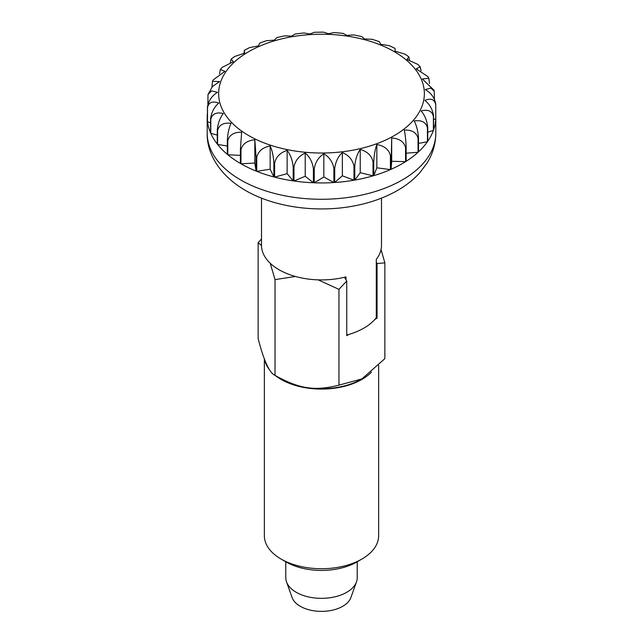 <?xml version="1.0" encoding="UTF-8"?>
<svg xmlns="http://www.w3.org/2000/svg" width="643" height="643" viewBox="0 0 643 643"><rect width="100%" height="100%" fill="white"/><g stroke="black" fill="none" stroke-linecap="round" stroke-linejoin="round"><path stroke-width="0.96" d="M261.5 198.124L261.5 245.272A60 34.642 0 0 0 279.07 269.763A60 34.642 0 0 0 345.974 276.9L345.974 279.745M285.781 561.765L285.781 577.727A35.719 20.624 0 0 0 286.521 581.891A35.719 20.624 0 0 0 296.246 592.307A35.719 20.624 0 0 0 331.748 597.476A35.719 20.624 0 0 0 356.479 581.891A35.719 20.624 0 0 0 357.219 577.727L357.219 561.765M286.521 581.891L292.115 597.556A30.004 17.321 0 0 0 300.289 606.301A30.004 17.321 0 0 0 330.108 610.649A30.004 17.321 0 0 0 350.885 597.556L356.479 581.891M240.394 149.449L240.394 163.443A114.293 65.988 180 0 1 227.783 154.73L227.783 140.729C229.286 134.966 233.907 132.112 241.639 132.169L240.394 149.449A114.293 65.988 0 0 0 240.683 149.618A114.293 65.988 0 0 0 240.972 149.787C242.475 143.863 247.097 140.536 254.829 139.78L256.075 157.061L256.075 171.062L254.829 163.065L240.972 163.78L240.972 149.787M227.317 140.335L227.317 154.336A114.293 65.988 180 0 1 217.607 144.458L217.607 130.465C219.062 124.855 223.531 122.475 231.014 123.311C228.948 127.989 227.718 133.664 227.317 140.335A114.293 65.988 0 0 0 227.783 140.729M217.27 130.031L217.27 144.024A114.293 65.988 180 0 1 210.775 133.31L210.775 119.309C212.134 113.851 216.305 111.914 223.306 113.514C219.938 117.902 217.921 123.408 217.27 130.031A114.293 65.988 0 0 0 217.607 130.465M210.574 118.851L210.574 132.844A114.293 65.988 180 0 1 207.496 121.631L207.496 107.63C208.71 102.301 212.463 100.782 218.749 103.073C214.183 107.043 211.459 112.308 210.574 118.851A114.293 65.988 0 0 0 210.775 119.309M207.882 104.279L207.994 94.473L211.579 90.92L217.495 92.327C211.877 95.775 208.525 100.718 207.44 107.156L207.44 121.157A114.293 65.988 180 0 1 207.207 116.954A114.293 65.988 180 0 1 207.44 112.75M211.917 87.046L212.495 81.291L219.576 81.629L212.487 86.459L207.994 94.473M219.48 73.744L220.364 69.484L224.946 71.309L213.235 79.869L212.495 81.291M435.769 115.708A114.293 65.988 180 0 1 435.793 116.954A114.293 65.988 180 0 1 435.769 118.199L435.769 104.198C434.636 97.784 431.148 92.93 425.296 89.634L430.738 88.059L434.234 91.065L433.993 90.205L422.379 79.001L428.833 78.205L427.844 76.573L416.222 68.833L420.2 66.768L417.902 64.429L407.019 59.469L408.827 56.817L404.905 54.108L395.067 51.199L395.067 48.402L389.489 45.717L380.744 44.303L379.241 41.61L372.201 39.303L364.525 38.99L361.744 36.555L353.586 34.915L346.923 35.429L343.016 33.372L334.175 32.56L328.501 33.741L323.566 32.15L314.531 32.271L309.854 33.991L303.93 32.962L295.217 33.991L291.576 36.145L284.664 35.823L276.755 37.648L274.272 40.155L266.331 40.726L259.635 43.145L258.478 45.886L249.46 47.638L244.292 50.363L244.71 53.152L234.599 56.512L231.086 59.164L233.409 61.72L222.301 67.298L220.364 69.484M244.091 53.208L244.292 50.363M230.323 62.508L231.086 59.164M381.5 198.124L381.5 245.272A60 34.642 0 0 1 376.284 259.402L376.284 317.73A60 34.642 0 0 1 346.754 335.019M408.827 56.817L409.487 60M420.2 66.768L421.109 70.754M428.833 78.205L429.516 83.494M434.234 91.065L434.451 99.151M435.753 118.674A114.293 65.988 180 0 1 433.551 129.958L433.551 115.957C432.61 109.439 429.725 104.254 424.878 100.396C430.955 97.953 434.58 99.376 435.753 104.672L435.753 118.674L433.551 119.686M433.39 130.425A114.293 65.988 180 0 1 427.732 141.299L427.732 127.298C427.016 120.699 424.822 115.242 421.141 110.95C427.981 109.173 432.056 110.998 433.39 116.423L433.39 130.425L427.732 132.177M427.426 141.741A114.293 65.988 180 0 1 418.497 151.861L418.497 137.859C418.03 131.196 416.592 125.554 414.196 120.94C421.583 119.903 425.987 122.17 427.426 127.74L427.426 141.741L418.497 143.413M418.054 152.262A114.293 65.988 180 0 1 406.143 161.297L406.143 147.303C405.934 140.6 405.315 134.853 404.27 130.063C411.97 129.806 416.56 132.546 418.054 138.261L418.054 152.262L406.143 153.195M391.691 138.004C399.448 138.558 404.077 141.773 405.58 147.649L405.58 161.65L391.691 161.289L391.065 169.31L391.691 138.004L391.691 161.289M376.846 144.53C384.418 145.881 388.943 149.57 390.414 155.598L390.414 169.599L376.846 167.815L373.752 175.643L373.752 161.642C374.089 154.955 375.118 149.248 376.846 144.53L376.846 167.815M360.233 149.417C367.37 151.531 371.638 155.678 373.02 161.859L373.02 175.852L360.233 172.702L354.767 180.08L354.767 166.087C355.354 159.448 357.178 153.894 360.233 149.417L360.233 172.702M342.365 152.52C348.852 155.333 352.718 159.906 353.98 166.224L353.98 180.217L342.365 175.796L334.706 182.499L334.706 168.498C335.533 161.94 338.089 156.611 342.365 152.52L342.365 175.796M323.831 153.725C329.449 157.173 332.801 162.116 333.886 168.554L333.886 182.556L323.831 177.002L314.226 182.805L314.226 168.812C315.263 162.341 318.47 157.31 323.831 153.725L323.831 177.002M305.224 152.994C309.789 156.972 312.514 162.237 313.398 168.779L313.398 182.773L305.224 176.278L293.972 180.996L293.972 167.003C295.193 160.654 298.947 155.984 305.224 152.994L305.224 176.278M287.14 150.366C290.507 154.754 292.517 160.26 293.176 166.883L293.176 180.884L287.14 173.65L274.609 177.13L274.609 163.137C275.968 156.916 280.147 152.664 287.14 150.366L287.14 173.65M270.156 145.913C272.222 150.583 273.46 156.257 273.862 162.936L273.862 176.938L270.156 169.197L256.75 171.327L256.75 157.334C258.205 151.266 262.674 147.456 270.156 145.913L270.156 169.197M254.829 139.78L254.829 163.065M405.58 161.65A114.293 65.988 180 0 1 391.065 169.31M390.414 169.599A114.293 65.988 180 0 1 373.752 175.643M373.02 175.852A114.293 65.988 180 0 1 354.767 180.08M353.98 180.217A114.293 65.988 180 0 1 334.706 182.499M333.886 182.556A114.293 65.988 180 0 1 314.226 182.805M313.398 182.773A114.293 65.988 180 0 1 293.972 180.996M293.176 180.884A114.293 65.988 180 0 1 274.609 177.13M273.862 176.938A114.293 65.988 180 0 1 256.75 171.327M256.075 171.062A114.293 65.988 180 0 1 240.972 163.78M240.394 155.381L227.783 154.73M227.317 146.009L217.607 144.458M217.27 135.11L210.775 133.31M210.574 122.917L207.496 121.631M286.095 561.95L281.087 559.056L286.095 561.95A50.074 28.911 0 0 0 356.905 561.95L361.913 559.056A57.147 32.994 180 0 1 281.087 559.056L281.087 559.056A57.147 32.994 180 0 1 264.353 535.732L264.353 358.81M371.469 372.096A57.147 32.994 180 0 1 281.087 379.418A57.147 32.994 180 0 1 275.558 375.713M269.843 370.199A57.147 32.994 180 0 1 264.699 359.726M270.229 263.268L275.027 279.609L275.027 375.408L281.538 379.161L275.027 375.408C269.401 372.916 263.775 360.619 258.14 338.491L258.14 242.7L261.5 245.522M261.5 238.963L258.14 242.7M376.284 262.248L377.063 263.534L377.063 318.172L376.284 317.73M348.972 334.392L346.754 335.67L346.754 281.031L344.479 277.27M377.063 318.172L374.845 319.458M377.063 263.534L384.86 262.866L384.86 358.657L361.913 378.904L338.957 385.157L338.957 289.358L346.754 281.031M275.027 279.609L295.37 276.458M318.181 279.858L338.957 289.358M384.86 262.866L381.042 249.548M338.957 385.157C314.467 391.233 299.525 388.959 275.027 375.408M361.688 379.032A56.52 32.632 180 0 1 361.462 379.161A56.52 32.632 180 0 1 281.538 379.161M378.647 365.393L378.647 535.732A57.147 32.994 180 0 1 361.913 559.056M207.207 133.286A114.293 65.988 0 0 0 240.683 179.944A114.293 65.988 0 0 0 365.24 194.25A114.293 65.988 0 0 0 435.793 133.286C435.689 144.016 432.723 154.023 426.904 163.298L419.992 172.509C412.951 180.345 404.31 186.968 394.063 192.361C381.733 198.84 367.973 203.445 352.79 206.178C315.898 212.929 274.127 207.15 245.417 190.408C219.609 175.499 206.668 153.315 207.207 133.286L207.207 116.954M207.44 107.156A114.293 65.988 0 0 0 207.496 107.63M394.239 51.633A102.864 59.389 0 0 0 248.761 51.633A102.864 59.389 0 0 0 248.761 135.617A102.864 59.389 0 0 0 394.239 135.617A102.864 59.389 0 0 0 394.239 51.633M256.075 157.061A114.293 65.988 0 0 0 256.75 157.334M273.862 162.936A114.293 65.988 0 0 0 274.609 163.137M293.176 166.883A114.293 65.988 0 0 0 293.972 167.003M313.398 168.779A114.293 65.988 0 0 0 314.226 168.812M333.886 168.554A114.293 65.988 0 0 0 334.706 168.498M353.98 166.224A114.293 65.988 0 0 0 354.767 166.087M373.02 161.859A114.293 65.988 0 0 0 373.752 161.642M390.414 155.598A114.293 65.988 0 0 0 391.065 155.309M405.58 147.649A114.293 65.988 0 0 0 406.143 147.303M418.054 138.261A114.293 65.988 0 0 0 418.497 137.859M427.426 127.74A114.293 65.988 0 0 0 427.732 127.298M433.39 116.423A114.293 65.988 0 0 0 433.551 115.957M435.753 104.672A114.293 65.988 0 0 0 435.769 104.198M435.793 116.954L435.793 133.286M361.462 379.161L361.913 378.904"/></g></svg>
